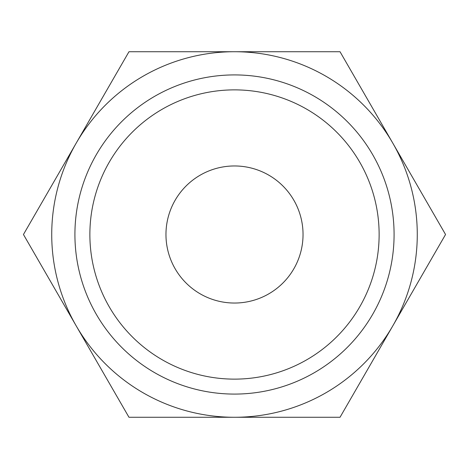 <?xml version="1.0" encoding="UTF-8"?>
<svg xmlns="http://www.w3.org/2000/svg" width="469" height="469" viewBox="0 0 469 469"><rect width="100%" height="100%" fill="white"/><g stroke="black" fill="none" stroke-linecap="round" stroke-linejoin="round"><path stroke-width="0.7" d="M445.55 234.5L340.025 51.725L234.5 51.725A182.775 182.775 0 0 0 76.213 325.885A182.775 182.775 0 0 0 234.5 417.275L340.025 417.275L392.788 325.885A182.775 182.775 0 0 0 234.5 51.725L128.975 51.725L23.45 234.5L128.975 417.275L234.5 417.275A182.775 182.775 0 0 0 392.788 325.885L445.55 234.5M379.128 234.5A144.628 144.628 0 0 1 234.5 379.128A144.628 144.628 0 0 1 89.872 234.5A144.628 144.628 0 0 1 234.5 89.872A144.628 144.628 0 0 1 379.128 234.5M394.083 234.5A159.583 159.583 0 0 1 234.5 394.083A159.583 159.583 0 0 1 74.917 234.5A159.583 159.583 0 0 1 234.5 74.917A159.583 159.583 0 0 1 394.083 234.5M165.962 234.5A68.538 68.538 0 0 1 234.5 165.962A68.538 68.538 0 0 1 303.038 234.5A68.538 68.538 0 0 1 234.5 303.038A68.538 68.538 0 0 1 165.962 234.5"/></g></svg>
